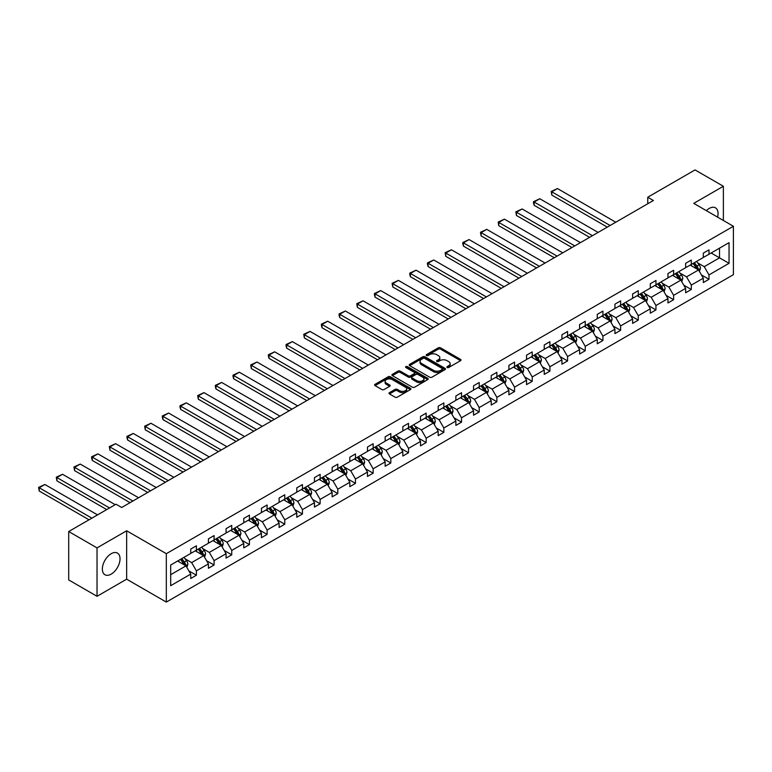 <?xml version="1.0" encoding="UTF-8"?>
<svg xmlns="http://www.w3.org/2000/svg" width="772" height="772" viewBox="0 0 772 772"><rect width="100%" height="100%" fill="white"/><g stroke="black" fill="none" stroke-linecap="round" stroke-linejoin="round"><path stroke-width="1.16" d="M447.171 367.491A1.1 0.637 0 0 0 448.725 367.491L460.546 360.669A1.573 0.907 0 0 0 461.009 360.022A1.573 0.907 0 0 0 460.546 359.385L440.522 347.825A1.573 0.907 0 0 0 438.303 347.825L426.482 354.647A1.1 0.637 0 0 0 428.045 355.545L429.57 354.666A5.037 2.905 0 0 1 436.691 354.666L438.361 355.631A5.037 2.905 0 0 1 439.828 357.677A5.037 2.905 0 0 1 438.361 359.733L436.827 360.62A1.1 0.637 0 0 0 438.38 361.518L439.915 360.64A5.037 2.905 0 0 1 447.036 360.64L448.696 361.595A5.037 2.905 0 0 1 450.173 363.651A5.037 2.905 0 0 1 448.696 365.706L447.171 366.594A1.1 0.637 0 0 0 447.171 367.491L447.171 366.594M111.197 574.117A12.497 7.218 120 0 0 119.361 563.106A12.497 7.218 120 0 0 117.441 553.09A12.497 7.218 120 0 0 111.197 553.707A12.497 7.218 120 0 0 103.033 564.718A12.497 7.218 120 0 0 104.944 574.735A12.497 7.218 120 0 0 111.197 574.117M717.574 217.135A12.497 7.218 120 0 0 715.461 207.832A12.497 7.218 120 0 0 709.207 208.45A12.497 7.218 120 0 0 706.341 210.65M389.474 392.639A1.573 0.907 0 0 0 389.02 393.286A1.573 0.907 0 0 0 389.474 393.932L395.09 397.175A1.573 0.907 0 0 0 397.319 397.175L410.443 389.59A1.573 0.907 0 0 0 410.907 388.953A1.573 0.907 0 0 0 410.443 388.306L390.42 376.755A1.573 0.907 0 0 0 388.2 376.755L375.076 384.331A1.573 0.907 0 0 0 374.613 384.967A1.573 0.907 0 0 0 375.076 385.614L381.86 389.532A1.573 0.907 0 0 0 384.08 389.532L389.696 386.289A1.573 0.907 0 0 0 390.159 385.643A1.573 0.907 0 0 0 389.696 385.006L386.338 383.057A4.207 2.432 0 0 1 385.103 381.339A4.207 2.432 0 0 1 387.698 379.1A4.207 2.432 0 0 1 392.282 379.621L405.464 387.235A4.207 2.432 0 0 1 406.699 388.953A4.207 2.432 0 0 1 404.103 391.192A4.207 2.432 0 0 1 399.51 390.671L397.319 389.397A1.573 0.907 0 0 0 395.09 389.397L389.474 392.639L389.474 393.932M126.656 530.779L97.031 547.888L68.708 531.532L68.708 579.936L97.031 596.293L126.656 579.183L166.318 602.083L166.318 553.678L126.656 530.779L126.656 579.183M723.374 220.483L723.374 186.274L693.748 203.374L733.4 226.273L166.318 553.678M723.374 186.274L695.051 169.917L647.747 197.227L647.747 203.769M68.708 531.532L116.012 504.222L121.677 507.493L653.411 200.498L647.747 197.227M429.686 377.199A1.573 0.907 0 0 0 431.905 377.199L445.029 369.624A1.573 0.907 0 0 0 445.492 368.987A1.573 0.907 0 0 0 445.029 368.34L425.015 356.78A1.573 0.907 0 0 0 422.786 356.78L409.662 364.355A1.573 0.907 0 0 0 409.199 365.002A1.573 0.907 0 0 0 409.662 365.648L429.686 377.199M406.265 367.733A1.1 0.637 0 0 1 407.384 367.887L427.717 379.621L414.612 387.187A1.573 0.907 0 0 1 412.393 387.187L392.369 375.626L397.985 372.413L397.985 371.1L392.369 374.343A1.573 0.907 0 0 0 391.906 374.989A1.573 0.907 0 0 0 392.369 375.626L392.369 374.343M397.985 372.413A1.573 0.907 0 0 1 400.214 372.413L400.214 371.1A1.573 0.907 0 0 0 397.985 371.1M400.214 371.1L408.33 375.79A1.573 0.907 0 0 0 410.55 375.79L414.274 373.638A1.573 0.907 0 0 0 414.738 372.992A1.573 0.907 0 0 0 414.274 372.355L405.831 367.472A1.1 0.637 0 0 1 407.384 366.575L427.736 378.328A1.573 0.907 0 0 1 428.199 378.965A1.573 0.907 0 0 1 427.736 379.612L427.736 378.328M97.031 547.888L97.031 596.293M170.68 565.027L190.732 553.447L190.732 549.066L196.397 545.794L196.397 550.175L208.411 543.237L208.411 538.856L214.076 535.585L214.076 539.975L226.08 533.037L226.08 528.656L231.745 525.385L231.745 529.766L243.759 522.827L243.759 518.446L249.424 515.175L249.424 519.566L261.438 512.627L261.438 508.246L267.102 504.975L267.102 509.356L279.107 502.427L279.107 498.036L284.772 494.765L284.772 499.156L296.786 492.218L296.786 487.836L302.45 484.565L302.45 488.946L314.465 482.017L314.465 477.627L320.129 474.355L320.129 478.746L332.134 471.808L332.134 467.427L337.798 464.155L337.798 468.536L349.812 461.608L349.812 457.217L355.477 453.946L355.477 458.336L367.482 451.398L367.482 447.017L373.156 443.746L373.156 448.127L385.16 441.198L385.16 436.807L390.825 433.536L390.825 437.927L402.839 430.988L402.839 426.607L408.504 423.336L408.504 427.717L420.508 420.788L420.508 416.397L426.173 413.126L426.173 417.517L438.187 410.579L438.187 406.197L443.852 402.926L443.852 407.307L455.866 400.378L455.866 395.988L461.531 392.716L461.531 397.107L473.535 390.169L473.535 385.788L479.2 382.516L479.2 386.897L491.214 379.969L491.214 375.578L496.878 372.316L496.878 376.697L508.893 369.759L508.893 365.378L514.557 362.107L514.557 366.488L526.562 359.559L526.562 355.168L532.226 351.907L532.226 356.288L544.241 349.349L544.241 344.968L549.905 341.697L549.905 346.078L561.919 339.149L561.919 334.768L567.584 331.497L567.584 335.878L579.589 328.94L579.589 324.558L585.253 321.287L585.253 325.668L597.267 318.74L597.267 314.358L602.932 311.087L602.932 315.468L614.937 308.53L614.937 304.149L620.611 300.877L620.611 305.258L632.615 298.33L632.615 293.949L638.28 290.677L638.28 295.058L650.294 288.12L650.294 283.739L655.959 280.468L655.959 284.849L667.963 277.92L667.963 273.539L673.628 270.268L673.628 274.649L685.642 267.71L685.642 263.329L691.307 260.058L691.307 264.439L703.321 257.51L703.321 253.129L708.986 249.858L708.986 254.239L729.038 242.659L729.038 263.329L708.986 274.909L708.986 279.29L703.321 282.562L703.321 278.181L691.307 285.109L691.307 289.5L685.642 292.771L685.642 288.381L673.628 295.319L673.628 299.7L667.963 302.971L667.963 298.59L655.959 305.519L655.959 309.91L650.294 313.181L650.294 308.79L638.28 315.729L638.28 320.11L632.615 323.381L632.615 319L620.611 325.929L620.611 330.32L614.937 333.591L614.937 329.2L602.932 336.138L602.932 340.52L597.267 343.791L597.267 339.41L585.253 346.338L585.253 350.729L579.589 354.001L579.589 349.61L567.584 356.548L567.584 360.929L561.919 364.201L561.919 359.82L549.905 366.748L549.905 371.139L544.241 374.401L544.241 370.02L532.226 376.958L532.226 381.339L526.562 384.61L526.562 380.229L514.557 387.158L514.557 391.549L508.893 394.81L508.893 390.429L496.878 397.368L496.878 401.749L491.214 405.02L491.214 400.639L479.2 407.568L479.2 411.958L473.535 415.22L473.535 410.839L461.531 417.777L461.531 422.159L455.866 425.43L455.866 421.049L443.852 427.977L443.852 432.359L438.187 435.63L438.187 431.249L426.173 438.187L426.173 442.568L420.508 445.84L420.508 441.459L408.504 448.387L408.504 452.768L402.839 456.04L402.839 451.659L390.825 458.597L390.825 462.978L385.16 466.249L385.16 461.868L373.156 468.797L373.156 473.178L367.482 476.449L367.482 472.068L355.477 479.007L355.477 483.388L349.812 486.659L349.812 482.278L337.798 489.207L337.798 493.588L332.134 496.859L332.134 492.478L320.129 499.416L320.129 503.798L314.465 507.069L314.465 502.688L302.45 509.617L302.45 513.998L296.786 517.269L296.786 512.888L284.772 519.826L284.772 524.207L279.107 527.479L279.107 523.098L267.102 530.026L267.102 534.407L261.438 537.679L261.438 533.298L249.424 540.236L249.424 544.617L243.759 547.888L243.759 543.507L231.745 550.436L231.745 554.817L226.08 558.088L226.08 553.707L214.076 560.646L214.076 565.027L208.411 568.298L208.411 563.917L196.397 570.846L196.397 575.227L190.732 578.498L190.732 574.117L170.68 585.697L170.68 565.027M166.318 602.083L733.4 274.678L733.4 226.273M195.268 550.832L203.654 555.666L191.639 562.605L185.077 558.822M191.639 562.605L196.397 570.846M203.654 555.666L208.411 563.917M190.732 552.405L191.639 552.926L196.397 550.175M212.937 540.622L221.323 545.466L209.318 552.405L202.756 548.612M209.318 552.405L214.076 560.646M221.323 545.466L226.08 553.707M208.411 542.195L209.318 542.716L214.076 539.975M230.616 530.422L239.002 535.257L226.987 542.195L220.435 538.412M226.987 542.195L231.745 550.436M239.002 535.257L243.759 543.507M226.08 531.995L226.987 532.516L231.745 529.766M248.294 520.212L256.671 525.057L244.666 531.995L238.104 528.202M244.666 531.995L249.424 540.236M256.671 525.057L261.438 533.298M243.759 521.785L244.666 522.306L249.424 519.566M265.964 510.012L274.349 514.856L262.345 521.785L255.783 518.002M262.345 521.785L267.102 530.026M274.349 514.856L279.107 523.098M261.438 511.585L262.345 512.106L267.102 509.356M283.642 499.802L292.028 504.647L280.014 511.585L273.462 507.793M280.014 511.585L284.772 519.826M292.028 504.647L296.786 512.888M279.107 501.375L280.014 501.897L284.772 499.156M301.321 489.602L309.697 494.447L297.693 501.375L291.131 497.593M297.693 501.375L302.45 509.617M309.697 494.447L314.465 502.688M296.786 491.175L297.693 491.696L302.45 488.946M318.99 479.393L327.376 484.237L315.362 491.175L308.81 487.383M315.362 491.175L320.129 499.416M327.376 484.237L332.134 492.478M314.465 480.966L315.362 481.487L320.129 478.746M336.669 469.193L345.055 474.037L333.041 480.966L326.488 477.183M333.041 480.966L337.798 489.207M345.055 474.037L349.812 482.278M332.134 470.766L333.041 471.287L337.798 468.536M354.338 458.983L362.724 463.827L350.72 470.766L344.158 466.973M350.72 470.766L355.477 479.007M362.724 463.827L367.482 472.068M349.812 460.556L350.72 461.077L355.477 458.336M372.017 448.783L380.403 453.627L368.389 460.556L361.836 456.773M368.389 460.556L373.156 468.797M380.403 453.627L385.16 461.868M367.482 450.356L368.389 450.877L373.156 448.127M389.696 438.573L398.082 443.417L386.068 450.356L379.506 446.563M386.068 450.356L390.825 458.597M398.082 443.417L402.839 451.659M385.16 440.146L386.068 440.667L390.825 437.927M407.365 428.373L415.751 433.217L403.746 440.146L397.184 436.363M403.746 440.146L408.504 448.387M415.751 433.217L420.508 441.459M402.839 429.946L403.746 430.467L408.504 427.717M425.044 418.163L433.43 423.008L421.415 429.946L414.863 426.154M421.415 429.946L426.173 438.187M433.43 423.008L438.187 431.249M420.508 419.736L421.415 420.257L426.173 417.517M442.723 407.963L451.109 412.808L439.094 419.736L432.532 415.954M439.094 419.736L443.852 427.977M451.109 412.808L455.866 421.049M438.187 409.536L439.094 410.057L443.852 407.307M460.392 397.754L468.778 402.598L456.773 409.536L450.211 405.744M456.773 409.536L461.531 417.777M468.778 402.598L473.535 410.839M455.866 399.327L456.773 399.848L461.531 397.107M478.071 387.554L486.457 392.398L474.442 399.327L467.89 395.544M474.442 399.327L479.2 407.568M486.457 392.398L491.214 400.639M473.535 389.127L474.442 389.648L479.2 386.897M495.749 377.354L504.126 382.188L492.121 389.127L485.559 385.334M492.121 389.127L496.878 397.368M504.126 382.188L508.893 390.429M491.214 378.917L492.121 379.438L496.878 376.697M513.419 367.144L521.804 371.988L509.8 378.917L503.238 375.134M509.8 378.917L514.557 387.158M521.804 371.988L526.562 380.229M508.893 368.717L509.8 369.238L514.557 366.488M531.097 356.944L539.483 361.778L527.469 368.717L520.917 364.924M527.469 368.717L532.226 376.958M539.483 361.778L544.241 370.02M526.562 358.507L527.469 359.028L532.226 356.288M548.776 346.734L557.152 351.578L545.148 358.507L538.586 354.724M545.148 358.507L549.905 366.748M557.152 351.578L561.919 359.82M544.241 348.307L545.148 348.828L549.905 346.078M566.445 336.534L574.831 341.369L562.817 348.307L556.265 344.515M562.817 348.307L567.584 356.548M574.831 341.369L579.589 349.61M561.919 338.097L562.817 338.618L567.584 335.878M584.124 326.324L592.51 331.169L580.496 338.097L573.943 334.315M580.496 338.097L585.253 346.338M592.51 331.169L597.267 339.41M579.589 327.897L580.496 328.418L585.253 325.668M601.793 316.124L610.179 320.959L598.175 327.897L591.613 324.105M598.175 327.897L602.932 336.138M610.179 320.959L614.937 329.2M597.267 317.688L598.175 318.209L602.932 315.468M619.472 305.915L627.858 310.759L615.844 317.688L609.291 313.905M615.844 317.688L620.611 325.929M627.858 310.759L632.615 319M614.937 307.488L615.844 308.009L620.611 305.258M637.151 295.715L645.537 300.549L633.523 307.488L626.961 303.695M633.523 307.488L638.28 315.729M645.537 300.549L650.294 308.79M632.615 297.278L633.523 297.809L638.28 295.058M654.82 285.505L663.206 290.349L651.201 297.278L644.639 293.495M651.201 297.278L655.959 305.519M663.206 290.349L667.963 298.59M650.294 287.078L651.201 287.599L655.959 284.849M672.499 275.305L680.885 280.139L668.87 287.078L662.318 283.285M668.87 287.078L673.628 295.319M680.885 280.139L685.642 288.381M667.963 276.868L668.87 277.399L673.628 274.649M690.178 265.095L698.563 269.939L686.549 276.868L679.987 273.085M686.549 276.868L691.307 285.109M698.563 269.939L703.321 278.181M685.642 266.668L686.549 267.189L691.307 264.439M711.137 252.994L719.523 257.838L704.228 266.668L697.666 262.876M704.228 266.668L708.986 274.909M729.038 263.329L719.523 257.838L719.523 248.15L729.038 242.659M703.321 256.458L704.228 256.989L708.986 254.239M170.68 574.706L185.975 565.876L177.589 561.032M185.975 565.876L190.732 574.117M701.449 274.938L708.986 279.29M683.77 285.148L691.307 289.5M666.101 295.348L673.628 299.7M648.422 305.558L655.959 309.91M630.743 315.758L638.28 320.11M613.074 325.967L620.611 330.32M595.395 336.167L602.932 340.52M577.717 346.377L585.253 350.729M560.047 356.577L567.584 360.929M542.369 366.787L549.905 371.139M524.699 376.987L532.226 381.339M507.021 387.197L514.557 391.549M489.342 397.397L496.878 401.749M471.673 407.606L479.2 411.958M453.994 417.806L461.531 422.159M436.315 428.016L443.852 432.359M418.646 438.216L426.173 442.568M400.967 448.426L408.504 452.768M383.288 458.626L390.825 462.978M365.619 468.836L373.156 473.178M347.94 479.036L355.477 483.388M330.262 489.245L337.798 493.588M312.592 499.445L320.129 503.798M294.914 509.655L302.45 513.998M277.245 519.855L284.772 524.207M259.566 530.065L267.102 534.407M241.887 540.265L249.424 544.617M224.218 550.475L231.745 554.817M206.539 560.675L214.076 565.027M188.86 570.884L196.397 575.227M447.606 367.646L448.696 367.018A5.037 2.905 0 0 0 450.173 364.963L450.173 363.651M439.828 357.677L439.828 358.99A5.037 2.905 0 0 1 438.361 361.045L437.27 361.672M460.546 359.385L460.546 360.669L440.522 349.137A1.573 0.907 0 0 0 438.303 349.137L426.926 355.699M445.029 368.34L445.029 369.624L425.015 358.092A1.573 0.907 0 0 0 422.786 358.092L409.681 365.658M442.25 369.431A1.1 0.637 0 0 0 442.25 368.533L424.677 358.391A1.1 0.637 0 0 0 423.124 358.391L421.512 359.318A5.037 2.905 0 0 0 420.036 361.373A5.037 2.905 0 0 0 421.512 363.429L433.517 370.367A5.037 2.905 0 0 0 440.638 370.367L442.25 369.431L442.25 370.743A1.1 0.637 0 0 0 442.568 370.29L442.568 368.987M420.036 361.373L420.036 362.686A5.037 2.905 0 0 0 421.512 364.741L421.512 363.429M442.25 370.743L440.638 371.67A5.037 2.905 0 0 1 433.517 371.67L421.512 364.741M400.214 372.413L408.33 377.093A1.573 0.907 0 0 0 410.55 377.093L414.274 374.951A1.573 0.907 0 0 0 414.738 374.304L414.738 372.992M416.755 380.654A4.207 2.432 0 0 0 421.338 381.175A4.207 2.432 0 0 0 423.934 378.936A4.207 2.432 0 0 0 422.699 377.218L418.057 374.536A1.573 0.907 0 0 0 415.838 374.536L412.113 376.688A1.573 0.907 0 0 0 411.65 377.334A1.573 0.907 0 0 0 412.113 377.971L416.755 380.654L416.755 381.957A4.207 2.432 0 0 0 421.338 382.487A4.207 2.432 0 0 0 423.934 380.239L423.934 378.936M411.65 377.334L411.65 378.637A1.573 0.907 0 0 0 412.113 379.284L412.113 377.971M416.755 381.957L412.113 379.284M406.699 388.953L406.699 390.256A4.207 2.432 0 0 1 404.103 392.504A4.207 2.432 0 0 1 399.51 391.973L397.319 390.709A1.573 0.907 0 0 0 395.09 390.709L389.503 393.942M385.103 381.339L385.103 382.651A4.207 2.432 0 0 0 386.338 384.369L386.338 383.057M389.677 386.299L386.338 384.369M410.424 389.609L390.42 378.058A1.573 0.907 0 0 0 388.2 378.058L375.095 385.624L375.076 384.331M699.422 271.426L700.465 268.415A4.246 2.451 -120 0 0 699.104 264.806L696.566 261.409M610.121 225.492L551.806 191.823L557.471 188.551L615.786 222.22M692.001 266.147L690.901 264.68M551.806 195.084L551.189 191.456L551.806 191.823L551.806 195.084L607.294 227.122M697.936 269.573L698.168 268.598A4.246 2.451 -120 0 0 696.952 266.05L694.414 262.654M693.343 263.262L696.151 267.006A2.162 1.245 60 0 1 696.537 267.662L698.168 268.598M693.053 263.435L695.591 266.832A4.246 2.451 60 0 1 696.653 268.839M551.189 191.456L557.471 188.551M681.744 281.635L682.786 278.624A4.246 2.451 -120 0 0 681.435 275.006L678.887 271.609M592.452 235.692L534.137 202.023L539.802 198.751L598.117 232.42M674.323 276.357L673.223 274.88M534.137 205.294L533.51 202.968L533.51 201.666L534.137 202.023L534.137 205.294L589.615 237.332M680.257 279.782L680.499 278.808A4.246 2.451 -120 0 0 679.283 276.251L676.735 272.854M675.674 273.471L678.472 277.206A2.162 1.245 60 0 1 678.868 277.862L680.499 278.808M675.375 273.645L677.922 277.032A4.246 2.451 60 0 1 678.974 279.039M533.51 201.666L539.802 198.751M664.074 291.835L665.107 288.825A4.246 2.451 -120 0 0 663.756 285.215L661.208 281.819M574.773 245.901L516.458 212.232L522.123 208.961L580.438 242.63M656.654 286.557L655.544 285.09M516.458 215.494L515.831 211.866L516.458 212.232L516.458 215.494L571.946 247.532M662.579 289.983L662.82 289.008A4.246 2.451 -120 0 0 661.604 286.46L659.056 283.063M657.995 283.671L660.793 287.416A2.162 1.245 60 0 1 661.189 288.072L662.82 289.008M657.696 283.845L660.243 287.242A4.246 2.451 60 0 1 661.305 289.249M515.831 211.866L522.123 208.961M646.396 302.045L647.438 299.034A4.246 2.451 -120 0 0 646.077 295.415L643.539 292.019M557.094 256.101L498.78 222.433L504.444 219.161L562.769 252.83M638.975 296.766L637.875 295.29M498.78 225.704L498.162 222.075L498.78 222.433L498.78 225.704L554.267 257.742M644.909 300.192L645.141 299.218A4.246 2.451 -120 0 0 643.925 296.66L641.387 293.263M640.316 293.881L643.124 297.616A2.162 1.245 60 0 1 643.51 298.272L645.141 299.218M640.027 294.045L642.565 297.442A4.246 2.451 60 0 1 643.626 299.449M498.162 222.075L504.444 219.161M628.717 312.245L629.759 309.234A4.246 2.451 -120 0 0 628.408 305.625L625.86 302.228M539.425 266.311L481.11 232.642L486.775 229.371L545.09 263.04M621.296 306.966L620.196 305.5M481.11 235.904L480.483 232.275L481.11 232.642L481.11 235.904L536.588 267.942M627.231 310.392L627.472 309.418A4.246 2.451 -120 0 0 626.256 306.87L623.708 303.473M622.647 304.081L625.445 307.825A2.162 1.245 60 0 1 625.841 308.482L627.472 309.418M622.348 304.255L624.895 307.652A4.246 2.451 60 0 1 625.947 309.659M480.483 232.275L486.775 229.371M611.048 322.455L612.09 319.444A4.246 2.451 -120 0 0 610.729 315.825L608.191 312.428M521.747 276.511L463.432 242.842L469.096 239.571L527.411 273.24M603.627 317.176L602.517 315.7M463.432 246.114L462.804 243.788L462.804 242.485L463.432 242.842L463.432 246.114L518.919 278.142M609.552 320.602L609.793 319.627A4.246 2.451 -120 0 0 608.577 317.07L606.03 313.673M604.968 314.291L607.767 318.025A2.162 1.245 60 0 1 608.162 318.682L609.793 319.627M604.679 314.455L607.217 317.852A4.246 2.451 60 0 1 608.278 319.859M462.804 242.485L469.096 239.571M593.369 332.655L594.411 329.644A4.246 2.451 -120 0 0 593.05 326.035L590.512 322.638M504.077 286.721L445.753 253.042L451.417 249.781L509.742 283.449M585.948 327.376L584.848 325.909M445.753 256.314L445.135 252.685L445.753 253.042L445.753 256.314L501.24 288.352M591.883 330.802L592.114 329.827A4.246 2.451 -120 0 0 590.898 327.28L588.361 323.883M587.299 324.491L590.097 328.235A2.162 1.245 60 0 1 590.483 328.891L592.114 329.827M587 324.665L589.538 328.061A4.246 2.451 60 0 1 590.599 330.069M445.135 252.685L451.417 249.781M575.69 342.865L576.732 339.854A4.246 2.451 -120 0 0 575.381 336.235L572.834 332.838M486.399 296.921L428.084 263.252L433.748 259.981L492.063 293.649M568.269 337.586L567.169 336.11M428.084 266.523L427.456 264.198L427.456 262.895L428.084 263.252L428.084 266.523L483.562 298.552M574.204 341.012L574.445 340.037A4.246 2.451 -120 0 0 573.229 337.48L570.682 334.083M569.62 334.701L572.419 338.435A2.162 1.245 60 0 1 572.814 339.091L574.445 340.037M569.321 334.865L571.869 338.261A4.246 2.451 60 0 1 572.921 340.269M427.456 262.895L433.748 259.981M558.021 353.065L559.063 350.054A4.246 2.451 -120 0 0 557.702 346.445L555.164 343.048M468.72 307.121L410.405 273.452L416.069 270.19L474.384 303.859M550.6 347.786L549.5 346.319M410.405 276.723L409.778 274.407L409.778 273.095L410.405 273.452L410.405 276.723L465.892 308.761M556.525 351.212L556.766 350.237A4.246 2.451 -120 0 0 555.551 347.68L553.003 344.293M551.941 344.901L554.74 348.645A2.162 1.245 60 0 1 555.136 349.301L556.766 350.237M551.652 345.074L554.19 348.471A4.246 2.451 60 0 1 555.251 350.478M409.778 273.095L416.069 270.19M540.342 363.274L541.384 360.263A4.246 2.451 -120 0 0 540.033 356.645L537.486 353.248M451.051 317.331L392.726 283.662L398.391 280.39L456.715 314.059M532.921 357.996L531.821 356.519M392.726 286.933L392.108 283.305L392.726 283.662L392.726 286.933L448.214 318.961M538.856 361.421L539.088 360.447A4.246 2.451 -120 0 0 537.872 357.89L535.334 354.493M534.272 355.11L537.071 358.845A2.162 1.245 60 0 1 537.457 359.501L539.088 360.447M533.973 355.274L536.521 358.671A4.246 2.451 60 0 1 537.573 360.678M392.108 283.305L398.391 280.39M522.663 373.474L523.706 370.463A4.246 2.451 -120 0 0 522.354 366.854L519.807 363.458M433.372 327.531L375.057 293.862L380.721 290.6L439.036 324.269M515.252 368.196L514.142 366.729M375.057 297.133L374.43 294.817L374.43 293.505L375.057 293.862L375.057 297.133L430.535 329.171M521.177 371.622L521.418 370.647A4.246 2.451 -120 0 0 520.203 368.09L517.655 364.702M516.593 365.31L519.392 369.045A2.162 1.245 60 0 1 519.788 369.711L521.418 370.647M516.294 365.484L518.842 368.881A4.246 2.451 60 0 1 519.903 370.888M374.43 293.505L380.721 290.6M504.994 383.684L506.036 380.673A4.246 2.451 -120 0 0 504.676 377.054L502.138 373.658M415.693 337.74L357.378 304.072L363.043 300.8L421.358 334.469M497.573 378.405L496.473 376.929M357.378 307.343L356.76 303.714L357.378 304.072L357.378 307.343L412.866 339.371M503.508 381.831L503.74 380.857A4.246 2.451 -120 0 0 502.524 378.299L499.986 374.902M498.915 375.52L501.713 379.255A2.162 1.245 60 0 1 502.109 379.911L503.74 380.857M498.625 375.684L501.163 379.081A4.246 2.451 60 0 1 502.225 381.088M356.76 303.714L363.043 300.8M487.315 393.884L488.358 390.873A4.246 2.451 -120 0 0 487.007 387.264L484.459 383.867M398.024 347.94L339.709 314.272L345.373 311L403.688 344.669M479.894 388.605L478.794 387.139M339.709 317.543L339.082 315.227L339.082 313.914L339.709 314.272L339.709 317.543L395.187 349.581M485.829 392.031L486.061 391.057A4.246 2.451 -120 0 0 484.855 388.499L482.307 385.112M481.245 385.72L484.044 389.455A2.162 1.245 60 0 1 484.44 390.121L486.061 391.057M480.946 385.894L483.494 389.291A4.246 2.451 60 0 1 484.546 391.298M339.082 313.914L345.373 311M469.637 404.094L470.679 401.083A4.246 2.451 -120 0 0 469.328 397.464L466.78 394.067M380.345 358.15L322.03 324.481L327.695 321.21L386.01 354.879M462.225 398.815L461.116 397.339M322.03 327.753L321.403 325.427L321.403 324.124L322.03 324.481L322.03 327.753L377.518 359.781M468.15 402.241L468.392 401.266A4.246 2.451 -120 0 0 467.176 398.709L464.628 395.312M463.567 395.93L466.365 399.664A2.162 1.245 60 0 1 466.761 400.321L468.392 401.266M463.268 396.094L465.815 399.491A4.246 2.451 60 0 1 466.877 401.498M321.403 324.124L327.695 321.21M451.967 414.294L453.01 411.283A4.246 2.451 -120 0 0 451.649 407.674L449.111 404.277M362.666 368.35L304.351 334.681L310.016 331.41L368.331 365.079M444.547 409.015L443.446 407.548M304.351 337.953L303.734 334.324L304.351 334.681L304.351 337.953L359.839 369.991M450.481 412.441L450.713 411.466A4.246 2.451 -120 0 0 449.497 408.909L446.959 405.522M445.888 406.13L448.696 409.864A2.162 1.245 60 0 1 449.082 410.53L450.713 411.466M445.598 406.304L448.136 409.7A4.246 2.451 60 0 1 449.198 411.708M303.734 334.324L310.016 331.41M434.289 424.503L435.331 421.493A4.246 2.451 -120 0 0 433.98 417.874L431.432 414.477M344.997 378.56L286.682 344.891L292.347 341.62L350.662 375.288M426.868 419.225L425.768 417.748M286.682 348.162L286.055 345.837L286.055 344.534L286.682 344.891L286.682 348.162L342.16 380.191M432.803 422.651L433.044 421.676A4.246 2.451 -120 0 0 431.828 419.119L429.28 415.722M428.219 416.34L431.017 420.074A2.162 1.245 60 0 1 431.413 420.73L433.044 421.676M427.92 416.504L430.467 419.9A4.246 2.451 60 0 1 431.519 421.908M286.055 344.534L292.347 341.62M416.619 434.704L417.652 431.693A4.246 2.451 -120 0 0 416.301 428.084L413.753 424.687M327.318 388.76L269.003 355.091L274.668 351.82L332.983 385.489M409.199 429.425L408.089 427.958M269.003 358.362L268.376 356.046L268.376 354.734L269.003 355.091L269.003 358.362L324.491 390.4M415.124 432.851L415.365 431.876A4.246 2.451 -120 0 0 414.149 429.319L411.601 425.932M410.54 426.54L413.338 430.274A2.162 1.245 60 0 1 413.734 430.94L415.365 431.876M410.241 426.713L412.788 430.11A4.246 2.451 60 0 1 413.85 432.117M268.376 354.734L274.668 351.82M398.941 444.913L399.983 441.902A4.246 2.451 -120 0 0 398.622 438.284L396.084 434.887M309.64 398.97L251.325 365.301L256.989 362.029L315.314 395.698M391.52 439.635L390.42 438.158M251.325 368.572L250.707 364.944L251.325 365.301L251.325 368.572L306.812 400.6M397.455 443.06L397.686 442.086A4.246 2.451 -120 0 0 396.47 439.529L393.932 436.132M392.861 436.749L395.669 440.484A2.162 1.245 60 0 1 396.055 441.14L397.686 442.086M392.572 436.913L395.11 440.31A4.246 2.451 60 0 1 396.171 442.317M250.707 364.944L256.989 362.029M381.262 455.113L382.304 452.102A4.246 2.451 -120 0 0 380.953 448.493L378.405 445.097M291.97 409.17L233.655 375.501L239.32 372.229L297.635 405.898M373.841 449.835L372.741 448.368M233.655 378.772L233.028 376.456L233.028 375.144L233.655 375.501L233.655 378.772L289.133 410.81M379.776 453.26L380.017 452.286A4.246 2.451 -120 0 0 378.801 449.729L376.253 446.332M375.192 446.949L377.99 450.684A2.162 1.245 60 0 1 378.386 451.34L380.017 452.286M374.893 447.123L377.44 450.52A4.246 2.451 60 0 1 378.492 452.527M233.028 375.144L239.32 372.229M363.593 465.323L364.635 462.312A4.246 2.451 -120 0 0 363.274 458.693L360.736 455.297M274.292 419.379L215.977 385.71L221.641 382.439L279.956 416.108M356.172 460.044L355.062 458.568M215.977 388.982L215.349 386.656L215.349 385.353L215.977 385.71L215.977 388.982L271.464 421.01M362.097 463.47L362.338 462.496A4.246 2.451 -120 0 0 361.122 459.938L358.575 456.541M357.513 457.159L360.312 460.894A2.162 1.245 60 0 1 360.707 461.55L362.338 462.496M357.224 457.323L359.762 460.72A4.246 2.451 60 0 1 360.823 462.727M215.349 385.353L221.641 382.439M345.914 475.523L346.956 472.512A4.246 2.451 -120 0 0 345.595 468.903L343.058 465.506M256.622 429.579L198.298 395.911L203.962 392.639L262.287 426.308M338.493 470.245L337.393 468.778M198.298 399.182L197.68 395.553L198.298 395.911L198.298 399.182L253.785 431.22M344.428 473.67L344.659 472.696A4.246 2.451 -120 0 0 343.443 470.138L340.906 466.742M339.844 467.359L342.643 471.094A2.162 1.245 60 0 1 343.029 471.75L344.659 472.696M339.545 467.533L342.083 470.93A4.246 2.451 60 0 1 343.144 472.927M197.68 395.553L203.962 392.639M328.235 485.733L329.277 482.722A4.246 2.451 -120 0 0 327.926 479.103L325.379 475.706M238.944 439.789L180.629 406.12L186.293 402.849L244.608 436.518M320.814 480.454L319.714 478.978M180.629 409.392L180.001 407.066L180.001 405.763L180.629 406.12L180.629 409.392L236.107 441.42M326.749 483.88L326.99 482.905A4.246 2.451 -120 0 0 325.774 480.348L323.227 476.951M322.165 477.569L324.964 481.303A2.162 1.245 60 0 1 325.359 481.96L326.99 482.905M321.866 477.733L324.414 481.13A4.246 2.451 60 0 1 325.466 483.137M180.001 405.763L186.293 402.849M310.566 495.933L311.608 492.922A4.246 2.451 -120 0 0 310.248 489.313L307.71 485.916M221.265 449.989L162.95 416.32L168.614 413.049L226.929 446.718M303.145 490.654L302.045 489.187M162.95 419.592L162.323 417.276L162.323 415.963L162.95 416.32L162.95 419.592L218.437 451.63M309.07 494.08L309.311 493.105A4.246 2.451 -120 0 0 308.096 490.548L305.558 487.151M304.486 487.769L307.285 491.503A2.162 1.245 60 0 1 307.681 492.16L309.311 493.105M304.197 487.943L306.735 491.339A4.246 2.451 60 0 1 307.796 493.337M162.323 415.963L168.614 413.049M292.887 506.142L293.929 503.132A4.246 2.451 -120 0 0 292.578 499.513L290.031 496.116M203.596 460.199L145.271 426.53L150.936 423.259L209.26 456.928M285.466 500.864L284.366 499.387M145.271 429.801L144.654 426.173L145.271 426.53L145.271 429.801L200.759 461.83M291.401 504.29L291.633 503.305A4.246 2.451 -120 0 0 290.417 500.758L287.879 497.361M286.817 497.979L289.616 501.713A2.162 1.245 60 0 1 290.002 502.369L291.633 503.305M286.518 498.143L289.066 501.539A4.246 2.451 60 0 1 290.118 503.547M144.654 426.173L150.936 423.259M275.208 516.343L276.251 513.332A4.246 2.451 -120 0 0 274.9 509.723L272.352 506.326M185.917 470.399L127.602 436.73L133.266 433.459L191.581 467.128M267.797 511.064L266.687 509.597M127.602 440.001L126.975 437.685L126.975 436.373L127.602 436.73L127.602 440.001L183.08 472.039M273.722 514.49L273.963 513.515A4.246 2.451 -120 0 0 272.748 510.958L270.2 507.561M269.138 508.179L271.937 511.913A2.162 1.245 60 0 1 272.333 512.569L273.963 513.515M268.839 508.352L271.387 511.749A4.246 2.451 60 0 1 272.448 513.747M126.975 436.373L133.266 433.459M257.539 526.552L258.581 523.541A4.246 2.451 -120 0 0 257.221 519.923L254.683 516.526M168.238 480.609L109.923 446.94L115.588 443.668L173.903 477.337M250.118 521.274L249.018 519.797M109.923 450.211L109.306 446.583L109.923 446.94L109.923 450.211L165.411 482.239M256.053 524.69L256.285 523.715A4.246 2.451 -120 0 0 255.069 521.168L252.531 517.771M251.46 518.388L254.258 522.123A2.162 1.245 60 0 1 254.654 522.779L256.285 523.715M251.17 518.552L253.708 521.949A4.246 2.451 60 0 1 254.77 523.956M109.306 446.583L115.588 443.668M239.86 536.752L240.903 533.741A4.246 2.451 -120 0 0 239.552 530.123L237.004 526.736M150.569 490.809L92.254 457.14L97.919 453.868L156.233 487.537M232.44 531.474L231.339 530.007M92.254 460.411L91.627 458.095L91.627 456.783L92.254 457.14L92.254 460.411L147.732 492.449M238.374 534.899L238.606 533.925A4.246 2.451 -120 0 0 237.4 531.368L234.852 527.971M233.791 528.588L236.589 532.323A2.162 1.245 60 0 1 236.985 532.979L238.606 533.925M233.491 528.762L236.039 532.159A4.246 2.451 60 0 1 237.091 534.156M91.627 456.783L97.919 453.868M222.182 546.962L223.224 543.951A4.246 2.451 -120 0 0 221.873 540.332L219.325 536.936M132.89 501.018L74.575 467.349L80.24 464.078L138.555 497.747M214.77 541.683L213.661 540.207M74.575 470.621L73.948 466.983L74.575 467.349L74.575 470.621L130.063 502.649M220.695 545.1L220.937 544.125A4.246 2.451 -120 0 0 219.721 541.577L217.173 538.181M216.112 538.798L218.91 542.533A2.162 1.245 60 0 1 219.306 543.189L220.937 544.125M215.813 538.962L218.36 542.359A4.246 2.451 60 0 1 219.422 544.366M73.948 466.983L80.24 464.078M204.512 557.162L205.555 554.151A4.246 2.451 -120 0 0 204.194 550.533L201.656 547.145M109.547 507.947L56.896 477.55L62.561 474.278L115.211 504.676M197.092 551.883L195.992 550.417M56.896 480.821L56.279 477.192L56.896 477.55L56.896 480.821L106.719 509.588M203.026 555.309L203.258 554.335A4.246 2.451 -120 0 0 202.042 551.777L199.504 548.381M198.433 548.998L201.241 552.733A2.162 1.245 60 0 1 201.627 553.389L203.258 554.335M198.143 549.172L200.681 552.569A4.246 2.451 60 0 1 201.743 554.566M56.279 477.192L62.561 474.278M186.834 567.372L187.876 564.361A4.246 2.451 -120 0 0 186.525 560.742L183.977 557.345M91.878 518.157L39.227 487.759L44.892 484.488L97.542 514.885M179.413 562.093L178.313 560.617M39.227 491.031L38.6 487.393L39.227 487.759L39.227 491.031L89.041 519.788M185.348 565.509L185.589 564.535A4.246 2.451 -120 0 0 184.373 561.987L181.825 558.59M180.764 559.208L183.562 562.942A2.162 1.245 60 0 1 183.958 563.599L185.589 564.535M180.465 559.372L183.012 562.769A4.246 2.451 60 0 1 184.064 564.776M38.6 487.393L44.892 484.488M448.696 367.018L448.696 365.706M436.827 361.518L436.827 360.62M438.361 361.045L438.361 359.733M426.482 355.545L426.482 354.647M438.303 349.137L438.303 347.825M440.522 349.137L440.522 347.825M409.662 365.648L409.662 364.355M422.786 358.092L422.786 356.78M425.015 358.092L425.015 356.78M433.517 371.67L433.517 370.367M440.638 371.67L440.638 370.367M408.33 377.093L408.33 375.79M410.55 377.093L410.55 375.79M414.274 374.951L414.274 373.638M407.384 367.887L407.384 366.575M395.09 390.709L395.09 389.397M397.319 390.709L397.319 389.397M399.51 391.973L399.51 390.671M389.696 386.289L389.696 385.006M388.2 378.058L388.2 376.755M390.42 378.058L390.42 376.755M410.443 389.59L410.443 388.306M698.255 269.756L700.436 268.502M696.952 266.05L699.104 264.806M694.385 267.527L695.591 266.832M680.576 279.966L682.757 278.702M679.283 276.251L681.435 275.006M676.716 277.737L677.922 277.032M662.907 290.166L665.088 288.911M661.604 286.46L663.756 285.215M659.037 287.937L660.243 287.242M645.228 300.376L647.409 299.111M643.925 296.66L646.077 295.415M641.358 298.146L642.565 297.442M627.549 310.576L629.73 309.321M626.256 306.87L628.408 305.625M623.689 308.346L624.895 307.652M609.88 320.785L612.061 319.521M608.577 317.07L610.729 315.825M606.01 318.556L607.217 317.852M592.201 330.985L594.382 329.731M590.898 327.28L593.05 326.035M588.332 328.756L589.538 328.061M574.522 341.195L576.703 339.931M573.229 337.48L575.381 336.235M570.662 338.966L571.869 338.261M556.853 351.395L559.034 350.141M555.551 347.68L557.702 346.445M552.984 349.166L554.19 348.471M539.174 361.605L541.355 360.341M537.872 357.89L540.033 356.645M535.305 359.376L536.521 358.671M521.496 371.805L523.677 370.55M520.203 368.09L522.354 366.854M517.636 369.576L518.842 368.881M503.827 382.015L506.007 380.75M502.524 378.299L504.676 377.054M499.957 379.785L501.163 379.081M486.148 392.215L488.329 390.96M484.855 388.499L487.007 387.264M482.288 389.985L483.494 389.291M468.469 402.424L470.659 401.16M467.176 398.709L469.328 397.464M464.609 400.195L465.815 399.491M450.8 412.624L452.981 411.37M449.497 408.909L451.649 407.674M446.93 410.395L448.136 409.7M433.121 422.834L435.302 421.57M431.828 419.119L433.98 417.874M429.261 420.605L430.467 419.9M415.452 433.034L417.633 431.78M414.149 429.319L416.301 428.084M411.582 430.805L412.788 430.11M397.773 443.244L399.954 441.98M396.47 439.529L398.622 438.284M393.903 441.005L395.11 440.31M380.094 453.444L382.275 452.189M378.801 449.729L380.953 448.493M376.234 451.215L377.44 450.52M362.425 463.654L364.606 462.389M361.122 459.938L363.274 458.693M358.555 461.415L359.762 460.72M344.746 473.854L346.927 472.599M343.443 470.138L345.595 468.903M340.877 471.624L342.083 470.93M327.067 484.063L329.248 482.799M325.774 480.348L327.926 479.103M323.207 481.825L324.414 481.13M309.398 494.263L311.579 493.009M308.096 490.548L310.248 489.313M305.529 492.034L306.735 491.339M291.719 504.473L293.9 503.209M290.417 500.758L292.578 499.513M287.85 502.234L289.066 501.539M274.041 514.673L276.222 513.419M272.748 510.958L274.9 509.723M270.181 512.444L271.387 511.749M256.372 524.883L258.552 523.619M255.069 521.168L257.221 519.923M252.502 522.644L253.708 521.949M238.693 535.083L240.874 533.828M237.4 531.368L239.552 530.123M234.833 532.854L236.039 532.159M221.014 545.293L223.204 544.028M219.721 541.577L221.873 540.332M217.154 543.054L218.36 542.359M203.345 555.493L205.526 554.238M202.042 551.777L204.194 550.533M199.475 553.263L200.681 552.569M185.666 565.702L187.847 564.438M184.373 561.987L186.525 560.742M181.806 563.463L183.012 562.769"/></g></svg>
